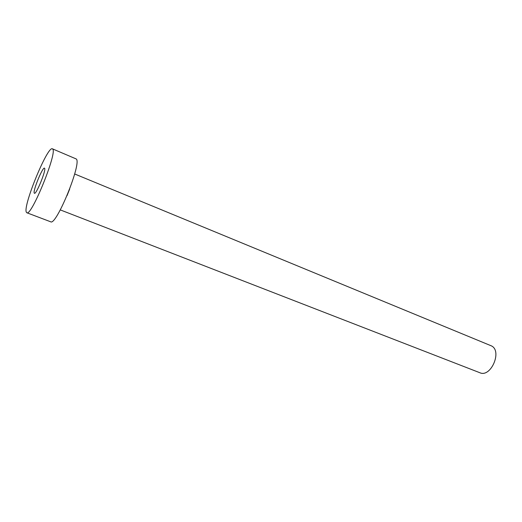 <?xml version="1.0" encoding="UTF-8"?>
<svg xmlns="http://www.w3.org/2000/svg" width="522" height="522" viewBox="0 0 522 522"><rect width="100%" height="100%" fill="white"/><g stroke="black" fill="none" stroke-linecap="round" stroke-linejoin="round"><path stroke-width="0.78" d="M44.618 168.299L44.474 168.169C42.654 166.779 32.775 190.843 34.243 193.068L34.426 193.27C36.207 194.81 46.347 169.976 44.618 168.299M74.672 173.976L491.593 345.962C502.399 351.313 490.752 377.882 479.881 372.741L60.298 209.903M52.396 148.809L76.225 158.962C82.189 162.518 56.154 226.346 50.634 221.778L26.805 212.748L26.283 212.089C23.033 205.374 47.659 145.579 52.396 148.809L52.683 149.044C57.609 152.17 31.274 216.956 26.805 212.748M69.713 188.951L67.038 195.639"/></g></svg>
